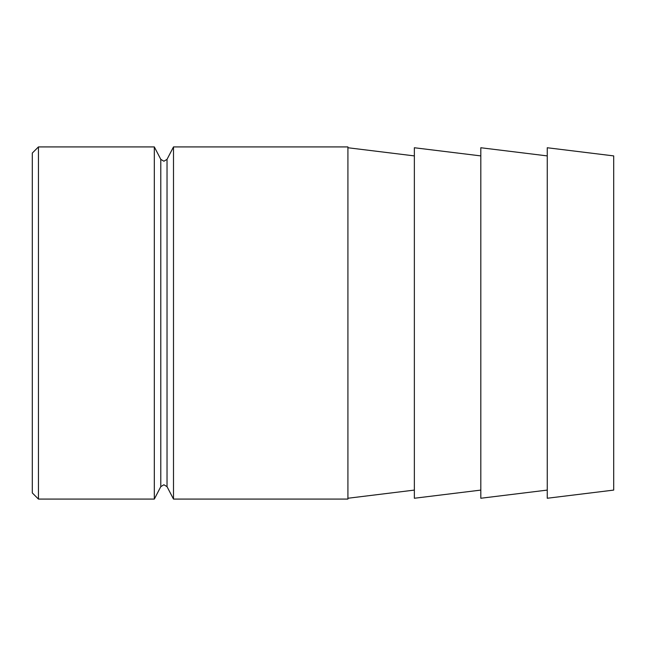 <?xml version="1.0" encoding="UTF-8"?>
<svg xmlns="http://www.w3.org/2000/svg" width="646" height="646" viewBox="0 0 646 646"><rect width="100%" height="100%" fill="white"/><g stroke="black" fill="none" stroke-linecap="round" stroke-linejoin="round"><path stroke-width="0.97" d="M480.81 155.904L414.361 147.748L414.361 498.252L480.81 490.096M547.251 155.904L480.81 147.748L480.81 498.252L547.251 490.096M613.7 323L613.7 490.096L547.251 498.252L547.251 147.748L613.7 155.904L613.7 323M38.445 146.917L32.3 153.07L32.3 492.93L38.445 499.083L154.321 499.083L154.321 146.917L38.445 146.917L38.445 499.083M173.499 323L173.499 499.083L347.919 499.083L347.919 146.917L173.499 146.917L173.499 323M160.789 486.656L160.789 159.344L163.906 161.242L167.031 159.344L167.031 486.656L163.906 484.758L160.789 486.656L154.321 499.083M414.361 490.096L347.919 498.252M167.031 486.656L173.499 499.083M167.031 159.344L173.499 146.917M160.789 159.344L154.321 146.917M414.361 155.904L347.919 147.748"/></g></svg>
